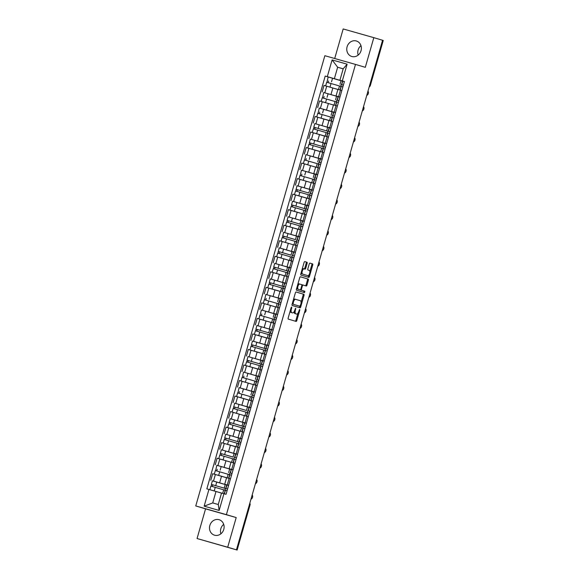 <?xml version="1.0" encoding="UTF-8"?>
<svg xmlns="http://www.w3.org/2000/svg" width="579" height="579" viewBox="0 0 579 579"><rect width="100%" height="100%" fill="white"/><g stroke="black" fill="none" stroke-linecap="round" stroke-linejoin="round"><path stroke-width="0.87" d="M290.759 308.969L291.36 309.143L291.751 307.804L291.642 307.029L291.143 307.623L288.168 318.001A1.013 0.449 105.9 0 0 288.32 319.109L296.093 321.417A1.013 0.449 105.9 0 0 296.803 320.571L299.784 310.185L299.676 309.41L298.793 311.35A3.257 1.44 105.9 0 1 296.52 314.071L295.862 313.876A3.257 1.44 105.9 0 1 295.377 310.337L295.659 308.216L294.776 310.156L295.377 310.337M358.162 55.099A8.077 7.245 106.5 0 1 358.104 50.026A8.077 7.245 106.5 0 1 360.978 45.64M347.103 46.754A8.077 7.245 -73.5 0 0 351.771 56.481A8.077 7.245 -73.5 0 0 361.035 50.72A8.077 7.245 -73.5 0 0 356.375 40.993A8.077 7.245 -73.5 0 0 347.103 46.754M220.896 533.809A8.077 7.245 106.5 0 1 220.831 528.736A8.077 7.245 106.5 0 1 223.704 524.357M209.837 525.471A8.077 7.245 -73.5 0 0 214.505 535.191A8.077 7.245 -73.5 0 0 223.769 529.43A8.077 7.245 -73.5 0 0 219.101 519.703A8.077 7.245 -73.5 0 0 209.837 525.471M307.145 263.351A1.013 0.449 105.9 0 0 306.993 262.244L304.807 261.599A1.013 0.449 105.9 0 0 304.807 261.592A1.013 0.449 105.9 0 0 304.098 262.446L300.791 273.976A1.013 0.449 105.9 0 0 300.942 275.083L308.716 277.392A1.013 0.449 105.9 0 0 309.425 276.545L312.732 265.008A1.013 0.449 105.9 0 0 312.58 263.908L309.946 263.119A1.013 0.449 105.9 0 0 309.237 263.973L307.825 268.909A1.013 0.449 105.9 0 0 307.97 270.009L309.28 270.4A2.721 1.201 105.9 0 1 309.685 273.353A2.721 1.201 105.9 0 1 307.789 275.633L302.665 274.106A2.721 1.201 105.9 0 1 302.252 271.16A2.721 1.201 105.9 0 1 304.156 268.88L305.017 269.134A1.013 0.449 105.9 0 0 305.726 268.287L307.145 263.351L306.248 263.098A1.013 0.449 105.9 0 0 306.096 261.99L304.742 261.585M303.266 268.627L304.156 268.88A2.721 1.201 105.9 0 0 304.156 268.88L303.266 268.627A2.721 1.201 105.9 0 0 302.144 269.264M306.884 275.372A2.721 1.201 105.9 0 0 306.892 275.38L307.789 275.633A2.721 1.201 105.9 0 0 307.789 275.633L302.665 274.106M291.36 309.143A3.257 1.44 105.9 0 0 291.845 312.682L292.496 312.877A3.257 1.44 105.9 0 0 292.504 312.877A3.257 1.44 105.9 0 0 294.776 310.156M295.623 313.818A3.257 1.44 105.9 0 0 295.63 313.818A3.257 1.44 105.9 0 0 295.623 313.818L296.52 314.071A3.257 1.44 105.9 0 0 296.52 314.071L295.862 313.876M236.203 517.561L205.567 508.854L197.055 538.528L227.692 547.235L236.203 517.561L226.389 514.651L355.492 64.414L365.306 67.33L373.817 37.657L382.567 40.262L236.449 549.833L235.559 549.58L236.92 549.985L249.853 504.881A2.07 1.86 -73.5 0 0 249.766 503.397M227.692 547.235L236.449 549.833M296.093 291.99L296.093 291.99A1.013 0.449 105.9 0 0 295.384 292.836L292.077 304.373A1.013 0.449 105.9 0 0 292.229 305.48L300.002 307.789A1.013 0.449 105.9 0 0 300.711 306.935L304.018 295.406A1.013 0.449 105.9 0 0 303.866 294.298L296.093 291.99M296.434 289.174L299.741 277.645A1.013 0.449 105.9 0 1 300.45 276.791L308.223 279.1A1.013 0.449 105.9 0 1 308.375 280.207L306.964 285.143A1.013 0.449 105.9 0 1 306.255 285.99A1.013 0.449 105.9 0 0 306.255 285.99L303.099 285.056A1.013 0.449 105.9 0 0 303.092 285.056A1.013 0.449 105.9 0 0 302.383 285.903L301.449 289.182A1.013 0.449 105.9 0 0 301.601 290.282L304.88 291.259L304.489 292.627L296.586 290.282A1.013 0.449 105.9 0 1 296.434 289.174M197.055 538.528L236.92 549.985M205.567 508.854L195.753 505.945L324.855 55.707L355.492 64.414M373.817 37.657L343.181 28.95L334.705 58.501M382.567 40.269L383.247 40.472L370.314 85.576L383.037 40.407M228.061 485.267L224.695 484.261L228.611 485.361M226.563 477.762L215.381 474.498L213.499 481.069L226.939 485.007M213.499 481.069L216.191 481.902M226.925 485.064L226.324 486.331M230.493 478.79L217.118 474.99M215.381 474.498L212.659 473.723L210.77 480.295M232.512 469.735L229.146 468.729L233.062 469.83M220.65 466.37L231.397 469.475M231.376 469.533L216.85 465.292L215.598 470.64M234.944 463.258L231.035 462.158L229.146 468.729M231.014 462.23L217.111 458.192L215.229 464.763M236.963 454.204L233.605 453.198L237.513 454.298M225.101 450.838L235.848 453.943M235.834 454.001L221.301 449.76L220.049 455.108M239.018 447.618L226.027 443.927M235.465 446.699L221.562 442.66L219.68 449.232M241.421 438.672L238.056 437.666L241.971 438.766M229.559 435.307L240.299 438.412M243.469 432.086L239.945 431.094L238.056 437.666M239.923 431.167L226.02 427.121L224.131 433.693M245.872 423.14L242.514 422.134L246.422 423.235M234.01 419.775L244.758 422.88M244.736 422.938L244.143 424.197M248.304 416.663L244.396 415.563L242.514 422.134M244.374 415.635L230.471 411.589L228.589 418.161M250.331 407.609L246.965 406.603L250.873 407.703M238.461 404.243L249.209 407.348M249.194 407.406L234.661 403.165L233.409 408.506M252.762 401.131L248.847 400.031L246.965 406.603M248.825 400.103L234.929 396.058L233.04 402.629M254.782 392.077L251.416 391.071L255.332 392.171M242.919 388.712L253.667 391.817M253.645 391.874L239.12 387.633L237.868 392.975M257.214 385.6L253.305 384.499L251.416 391.071M253.284 384.572L239.38 380.526L237.499 387.098M259.233 376.545L255.875 375.539L259.783 376.639M247.371 373.18L258.118 376.285M258.104 376.343L243.571 372.102L242.319 377.443M261.288 369.959L248.297 366.268M257.735 369.04L243.831 364.994L241.95 371.566M263.691 361.014L260.326 360.008L264.241 361.101M251.822 357.648L262.569 360.753M265.739 354.428L252.748 350.736M262.193 353.508L248.29 349.463L246.401 356.034M268.142 345.482L264.777 344.476L268.692 345.569M256.28 342.109L267.028 345.214M267.006 345.279L266.412 346.539M270.574 338.997L257.199 335.198M266.644 337.977L252.741 333.931L250.859 340.503M272.593 329.943L269.235 328.944L273.143 330.037M260.731 326.578L271.479 329.683M275.032 323.466L271.117 322.373L269.235 328.944M271.095 322.438L257.192 318.399L255.31 324.971M277.052 314.411L273.686 313.413L277.602 314.506M265.189 311.046L275.93 314.151M275.915 314.216L261.39 309.968L260.13 315.316M279.491 307.905L275.575 306.841L273.686 313.413M275.553 306.906L261.65 302.868L259.761 309.439M281.503 298.88L278.144 297.881L282.053 298.974M269.64 295.514L280.388 298.619M280.374 298.677L265.841 294.436L264.589 299.784M283.558 292.294L270.559 288.603M280.004 291.375L266.101 287.336L264.219 293.908M285.961 283.348L282.595 282.342L286.504 283.442M274.091 279.983L284.839 283.088M288.393 276.871L275.018 273.071M284.463 275.843L270.559 271.804L268.67 278.376M290.412 267.816L287.046 266.81L290.962 267.911M278.55 264.451L289.297 267.556M289.276 267.614L288.682 268.88M292.844 261.339L288.935 260.239L287.046 266.81M288.914 260.311L275.011 256.273L273.129 262.844M294.863 252.285L291.505 251.279L295.413 252.379M283.001 248.919L293.748 252.024M293.734 252.082L279.201 247.841L277.949 253.189M297.302 245.807L293.387 244.707L291.505 251.279M293.365 244.779L279.462 240.741L277.58 247.313M299.321 236.753L295.956 235.747L299.871 236.847M287.452 233.388L298.199 236.493M298.185 236.55L283.659 232.309L282.4 237.658M301.369 230.167L288.378 226.476M297.823 229.248L283.92 225.202L282.031 231.774M303.772 221.221L300.407 220.215L304.322 221.316M291.91 217.856L302.658 220.961M305.828 214.635L302.296 213.644L300.407 220.215M302.274 213.716L288.371 209.67L286.489 216.242M308.223 205.69L304.865 204.684L308.773 205.784M296.361 202.324L307.109 205.429M307.094 205.487L306.494 206.746M310.662 199.212L297.288 195.412M306.725 198.184L292.822 194.139L290.94 200.71M312.682 190.158L309.316 189.152L313.232 190.252M300.819 186.793L311.56 189.898M311.545 189.955L297.02 185.714L295.76 191.056M315.114 183.681L311.205 182.58L309.316 189.152M311.184 182.653L297.28 178.607L295.391 185.179M317.133 174.626L313.775 173.62L317.683 174.72M305.271 171.261L316.018 174.366M316.004 174.424L301.471 170.183L300.219 175.524M319.565 168.149L315.656 167.049L313.775 173.62M315.635 167.121L301.731 163.075L299.85 169.647M321.591 159.095L318.226 158.089L322.141 159.182M309.722 155.729L320.469 158.834M320.455 158.892L305.922 154.651L304.67 159.992M323.639 152.509L310.648 148.817M320.093 151.589L306.19 147.544L304.301 154.115M326.042 143.563L322.677 142.557L326.592 143.65M314.18 140.19L324.928 143.295M328.474 137.078L315.099 133.279M324.544 136.058L310.641 132.012L308.759 138.584M330.493 128.024L327.135 127.025L331.043 128.118M318.631 124.659L329.379 127.764M329.364 127.829L328.763 129.088M332.932 121.547L319.557 117.747M328.995 120.519L315.092 116.48L313.21 123.052M334.952 112.492L331.586 111.494L335.502 112.587M323.082 109.127L333.83 112.232M333.815 112.297L319.29 108.049L318.03 113.397M337.383 106.015L333.468 104.922L331.586 111.494M333.453 104.987L319.55 100.949L317.661 107.52M339.403 96.961L336.037 95.962L339.953 97.055M327.54 93.595L338.288 96.7M338.266 96.758L323.741 92.517L322.489 97.865M341.458 90.375L337.926 89.39L336.037 95.962M337.904 89.456L324.001 85.417L322.119 91.989M221.525 493.12L216.003 491.484L212.717 502.934L218.261 504.504L221.54 493.055L226.042 494.307L344.411 81.509L339.909 80.257L343.195 68.807L337.658 67.236L334.373 78.686L342.739 81.169M223.943 493.713L219.144 510.439L204.141 506.169L208.939 489.443L216.003 491.484M334.373 78.686L325.21 76.052L206.841 488.85L208.939 489.443M327.309 76.645L332.1 59.919L347.111 64.182L342.312 80.908M226.389 514.651L195.753 505.945M343.173 68.872L337.658 67.236L332.1 59.919M343.854 81.429L339.909 80.257M331.991 78.064L325.21 76.052M224.949 490.189L225.426 488.51M342.725 81.226L328.192 76.985L326.94 82.334M229.4 474.657L229.885 472.978M233.858 459.125L234.336 457.446M238.309 443.586L238.794 441.915M242.767 428.055L243.245 426.383M247.219 412.523L247.696 410.851M251.67 396.991L252.154 395.319M256.128 381.46L256.606 379.788M260.579 365.928L261.057 364.249M265.03 350.396L265.515 348.717M269.488 334.865L269.966 333.186M273.939 319.333L274.424 317.654M278.398 303.801L278.875 302.122M282.849 288.27L283.326 286.591M287.3 272.738L287.785 271.059M291.758 257.206L292.236 255.527M296.209 241.667L296.687 239.996M300.66 226.136L301.145 224.464M305.119 210.604L305.596 208.932M309.57 195.072L310.054 193.4M314.028 179.541L314.506 177.869M318.479 164.009L318.957 162.33M322.93 148.477L323.415 146.798M327.388 132.946L327.866 131.267M331.839 117.414L332.317 115.735M336.29 101.882L336.775 100.203M340.749 86.351L341.226 84.672M219.144 510.439L218.261 504.504M204.141 506.169L212.717 502.934M343.195 68.807L347.111 64.182M290.209 310.88A3.257 1.44 105.9 0 0 290.955 312.428L291.845 312.682M291.621 312.624A3.257 1.44 105.9 0 1 291.613 312.624A3.257 1.44 105.9 0 0 291.613 312.624L290.955 312.428M294.233 311.502A3.257 1.44 105.9 0 0 294.972 313.623M295.261 321.171A1.013 0.449 105.9 0 0 295.912 320.317L297.961 313.167M301.08 302.274L303.128 295.152A1.013 0.449 105.9 0 0 302.976 294.045L296.028 291.982M299.177 307.543A1.013 0.449 105.9 0 0 299.821 306.682L299.936 306.284L293.097 304.25L293.394 302.057A3.257 1.44 105.9 0 1 295.666 299.343A3.257 1.44 105.9 0 1 295.674 299.343L300.335 300.725A3.257 1.44 105.9 0 1 300.819 304.264L299.922 306.277L293.097 304.25M299.025 306.023L299.922 306.277M294.776 299.082L295.666 299.343L294.783 299.09A3.257 1.44 105.9 0 0 294.776 299.082A3.257 1.44 105.9 0 0 293.336 299.987M300.385 276.784L308.223 279.1M305.423 285.744A1.013 0.449 105.9 0 0 306.067 284.89L307.485 279.954A1.013 0.449 105.9 0 0 307.333 278.846M302.202 284.803L303.092 285.056L302.202 284.803A1.013 0.449 105.9 0 0 301.847 284.962M300.487 289.688A1.013 0.449 105.9 0 0 300.704 290.028L304.88 291.259M303.649 292.381L303.989 291.005M297.772 284.513A2.721 1.201 105.9 0 1 298.93 283.826A2.721 1.201 105.9 0 0 298.93 283.826L299.813 284.079A2.721 1.201 105.9 0 0 299.821 284.079A2.721 1.201 105.9 0 0 297.917 286.359A2.721 1.201 105.9 0 0 298.33 289.312L300.132 289.847A1.013 0.449 105.9 0 0 300.841 289.001L301.449 289.182M296.817 287.843A2.721 1.201 105.9 0 0 297.432 289.059L298.33 289.312M299.242 289.594L300.132 289.847L299.242 289.594A1.013 0.449 105.9 0 0 299.242 289.594L297.432 289.059M298.93 283.826L301.63 284.622A1.013 0.449 105.9 0 1 301.782 285.722L300.841 289.001M304.185 268.888A1.013 0.449 105.9 0 0 304.836 268.034L306.248 263.098M301.16 272.702A2.721 1.201 105.9 0 0 301.768 273.853M309.895 271.551L311.842 264.755A1.013 0.449 105.9 0 0 311.69 263.648L309.881 263.112M307.89 277.146A1.013 0.449 105.9 0 0 308.535 276.292L308.904 274.996M223.943 488.068L211.364 484.406L212.399 480.823L216.749 482.068L226.707 484.992L225.68 488.575L211.364 484.406M223.935 488.083L225.68 488.575M212.305 486.498L212.79 484.811M213.962 490.898L221.533 493.076M224.189 493.778L225.195 490.268L210.879 486.099L209.851 489.689L212.232 490.391M221.54 493.069L209.851 489.689M211.14 486.172L211.624 484.485M224.652 492.635L224.319 493.815M250.975 499.185A2.381 1.643 105.7 0 0 252.531 497.361A2.381 1.643 105.7 0 0 252.176 494.98M225.05 494.025L226.042 494.3M225.484 490.254L227.077 490.695M227.243 488.922L225.926 488.546L227.243 488.922M226.997 484.978L228.589 485.419M216.756 470.966L217.241 469.279M218.638 475.431L226.57 477.718L224.695 484.261M228.64 478.261L229.653 474.737L219.687 471.813L215.337 470.568L214.31 474.15M229.11 477.103L228.763 478.297M231.282 469.54L230.905 470.836M232.852 456.997L220.534 453.422M232.845 457.019L220.273 453.343M221.214 455.434L221.692 453.748M223.096 459.892L221.569 459.458M233.091 462.73L234.104 459.205L224.145 456.274L219.788 455.036L218.761 458.619M233.561 461.572L233.221 462.766M235.733 454.008L235.363 455.297M255.426 483.653A2.381 1.643 105.7 0 0 256.982 481.829A2.381 1.643 105.7 0 0 256.635 479.448M230.5 478.753L230.109 478.681M229.943 474.722L231.535 475.164M232.005 473.521L230.377 473.014L232.02 473.47M231.455 469.446L233.048 469.887M259.884 468.121A2.381 1.643 105.7 0 0 261.433 466.298A2.381 1.643 105.7 0 0 261.086 463.917M234.567 463.149L234.958 463.214M234.394 459.19L235.986 459.632M236.464 457.96L234.835 457.482L236.456 457.989M235.906 453.914L237.499 454.356M237.303 441.466L224.732 437.811L225.759 434.228L230.109 435.466L240.068 438.39L239.04 441.98L224.732 437.811M237.296 441.488L239.04 441.98M225.665 439.902L226.15 438.216M227.547 444.361L235.479 446.655M237.549 447.198L238.555 443.673L228.596 440.742L224.247 439.504L223.219 443.087M224.5 439.577L224.985 437.89M238.02 446.04L237.672 447.234M240.184 438.477L239.684 439.729M241.761 425.934L229.183 422.279L230.21 418.697L234.567 419.934L244.526 422.858L243.498 426.448L229.183 422.279M241.754 425.956L243.498 426.448M230.116 424.371L230.601 422.684M231.998 428.829L239.938 431.123M242 431.666L243.014 428.134L228.698 423.973L227.67 427.555L230.478 428.395M239.938 431.109L227.67 427.555M228.958 424.038L229.436 422.359M242.471 430.508L242.131 431.702M246.213 410.402L233.894 406.827M246.205 410.424L233.634 406.748M234.575 408.839L235.052 407.153M236.456 413.297L234.929 412.863M249.187 407.435L248.586 408.687M246.451 416.135L247.465 412.603L237.506 409.679L233.149 408.441L232.121 412.024M246.922 414.977L246.582 416.171M264.335 452.59A2.381 1.643 105.7 0 0 265.891 450.766A2.381 1.643 105.7 0 0 265.537 448.385M238.845 443.659L240.437 444.1M240.907 442.457L239.286 441.951L240.922 442.407M240.365 438.383L241.95 438.824M268.786 437.058A2.381 1.643 105.7 0 0 270.342 435.234A2.381 1.643 105.7 0 0 269.995 432.853M243.303 428.127L244.895 428.569M245.373 426.897L243.745 426.419L245.366 426.926M244.816 422.851L246.408 423.292M273.245 421.526A2.381 1.643 105.7 0 0 274.793 419.703A2.381 1.643 105.7 0 0 274.446 417.321M248.319 416.627L247.928 416.554M247.754 412.595L249.346 413.037M249.824 411.365L248.196 410.887L249.817 411.394M249.267 407.319L250.859 407.761M239.026 393.307L239.511 391.621M240.907 397.766L248.84 400.06M250.91 400.603L251.923 397.071L237.607 392.909L236.579 396.492L239.388 397.332M248.847 400.046L236.579 396.492M251.38 399.445L251.033 400.639M253.544 391.874L253.175 393.17M277.696 405.995A2.381 1.643 105.7 0 0 279.252 404.171A2.381 1.643 105.7 0 0 278.904 401.79M252.77 401.095L252.379 401.023M252.212 397.064L253.797 397.505M254.268 395.862L252.647 395.356L254.29 395.812M253.725 391.788L255.317 392.229M243.477 377.769L243.962 376.089M245.366 382.234L243.839 381.8M255.361 385.071L256.374 381.539L246.415 378.615L242.058 377.378L241.03 380.96M255.831 383.913L255.491 385.107M258.002 376.343L257.633 377.638M282.147 390.463A2.381 1.643 105.7 0 0 283.703 388.639A2.381 1.643 105.7 0 0 283.355 386.258M256.837 385.491L257.228 385.556M256.663 381.532L258.256 381.974M258.726 380.331L257.105 379.824L258.741 380.28M258.176 376.256L259.768 376.697M259.573 363.807L247.001 360.152L248.029 356.57L252.379 357.808L262.338 360.731L261.31 364.314L247.001 360.152M259.566 363.829L261.31 364.314M247.935 362.237L248.42 360.558M249.817 366.702L257.749 368.989M259.812 369.54L260.825 366.008L250.866 363.084L246.509 361.846L245.482 365.429M246.77 361.911L247.255 360.232M260.282 368.382L259.942 369.576M262.453 360.811L261.954 362.07M286.605 374.931A2.381 1.643 105.7 0 0 288.161 373.108A2.381 1.643 105.7 0 0 287.806 370.726M261.115 366L262.707 366.442M263.177 364.799L261.556 364.292L263.192 364.748M262.627 360.717L264.219 361.166M264.024 348.276L251.452 344.621L252.48 341.031L256.83 342.276L266.796 345.2L265.768 348.782L251.452 344.621M264.024 348.29L265.768 348.782M252.386 346.705L252.871 345.026M254.268 351.171L262.2 353.458L260.326 360.008M264.27 354.008L265.283 350.476L255.317 347.552L250.968 346.314L249.94 349.897M251.228 346.38L251.706 344.7M264.741 352.85L264.393 354.044M291.056 359.4A2.381 1.643 105.7 0 0 292.612 357.576A2.381 1.643 105.7 0 0 292.265 355.195M265.573 350.461L267.165 350.91M267.643 349.231L266.014 348.753L267.636 349.267M267.085 345.185L268.678 345.627M270.219 333.251L255.904 329.089L256.931 325.499L261.288 326.744L271.247 329.668L270.219 333.251L255.904 329.089M256.844 331.174L257.322 329.487M258.726 335.639L266.658 337.926L264.777 344.476M271.457 329.777L270.856 331.029M268.721 338.476L269.734 334.944L259.776 332.02L255.419 330.783L254.391 334.365M255.679 330.848L256.164 329.169M269.192 337.318L268.851 338.512M295.514 343.868A2.381 1.643 105.7 0 0 297.063 342.044A2.381 1.643 105.7 0 0 296.716 339.663M270.588 338.968L270.198 338.896M270.024 334.93L271.616 335.371M272.087 333.736L270.465 333.222L272.101 333.685M271.537 329.654L273.129 330.095M261.295 315.642L261.78 313.956M263.177 320.107L261.657 319.666M273.179 322.944L274.185 319.413L264.227 316.489L259.877 315.244L258.849 318.834M273.65 321.779L273.302 322.981M275.814 314.216L275.445 315.512M299.965 328.336A2.381 1.643 105.7 0 0 301.521 326.505A2.381 1.643 105.7 0 0 301.174 324.131M275.039 323.437L274.649 323.357M274.475 319.398L276.067 319.84M276.538 318.204L274.916 317.69L276.552 318.153M275.995 314.122L277.58 314.563M265.747 300.11L266.231 298.424M267.628 304.576L266.108 304.134M277.631 307.413L278.644 303.881L268.685 300.957L264.328 299.712L263.3 303.302M278.101 306.248L277.761 307.449M280.272 298.684L279.896 299.98M304.416 312.798A2.381 1.643 105.7 0 0 305.973 310.974A2.381 1.643 105.7 0 0 305.625 308.6M279.107 307.825L279.498 307.898M278.933 303.866L280.526 304.308M280.996 302.672L279.375 302.158L281.01 302.614M280.446 298.59L282.038 299.032M281.843 286.149L269.264 282.487L270.292 278.904L274.649 280.149L284.607 283.073L283.58 286.656L269.264 282.487M281.835 286.164L283.58 286.656M270.205 284.579L270.683 282.892M272.087 289.044L280.019 291.331M282.082 291.874L283.095 288.349L273.136 285.425L268.779 284.18L267.751 287.77M269.04 284.253L269.524 282.566M282.552 290.716L282.212 291.91M284.723 283.153L284.224 284.412M308.875 297.266A2.381 1.643 105.7 0 0 310.424 295.442A2.381 1.643 105.7 0 0 310.076 293.061M283.384 288.335L284.977 288.776M285.454 287.104L283.826 286.627L285.447 287.133M284.897 283.059L286.489 283.5M286.294 270.61L273.722 266.955L274.75 263.373L279.1 264.61L289.066 267.541L288.038 271.124L273.722 266.955M286.294 270.632L288.038 271.124M274.656 269.047L275.141 267.36M276.538 273.512L284.47 275.799L282.595 282.342M286.54 276.342L287.553 272.818L277.587 269.894L273.237 268.649L272.21 272.231M273.498 268.721L273.976 267.035M287.01 275.184L286.663 276.378M313.326 281.734A2.381 1.643 105.7 0 0 314.882 279.91A2.381 1.643 105.7 0 0 314.535 277.529M288.4 276.834L288.009 276.762M287.843 272.803L289.428 273.245M289.355 267.527L288.277 271.095L289.913 271.558M288.277 271.095L289.92 271.551M289.305 267.512L290.947 267.968M290.752 255.078L278.434 251.503M290.745 255.1L278.173 251.424M279.107 253.515L279.592 251.829M280.996 257.973L279.469 257.539M290.991 260.811L292.004 257.286L282.045 254.355L277.688 253.117L276.661 256.7M291.461 259.653L291.121 260.847M293.633 252.089L293.264 253.378M317.777 266.202A2.381 1.643 105.7 0 0 319.333 264.379A2.381 1.643 105.7 0 0 318.986 261.998M292.858 261.303L292.467 261.23M292.294 257.271L293.886 257.713M294.364 256.041L292.735 255.563L294.356 256.07M293.806 251.995L295.399 252.437M295.203 239.547L282.885 235.971M295.196 239.568L282.632 235.892M283.565 237.983L284.05 236.297M285.447 242.442L283.927 242.008M295.442 245.279L296.455 241.754L286.496 238.823L282.139 237.585L281.112 241.168M295.912 244.121L295.572 245.315M298.084 236.558L297.715 237.846M322.235 250.671A2.381 1.643 105.7 0 0 323.791 248.847A2.381 1.643 105.7 0 0 323.437 246.466M296.918 245.699L297.309 245.764M296.745 241.74L298.337 242.181M298.807 240.538L297.186 240.032L298.822 240.488M298.257 236.464L299.85 236.905M299.654 224.015L287.083 220.36L288.11 216.778L292.467 218.015L302.426 220.939L301.398 224.529L287.083 220.36M299.654 224.037L301.398 224.529M288.016 222.452L288.501 220.765M289.898 226.91L297.83 229.204M299.9 229.747L300.914 226.215L290.947 223.291L286.598 222.054L285.57 225.636M286.858 222.119L287.336 220.44M300.371 228.589L300.023 229.783M302.542 221.019L302.043 222.278M326.686 235.139A2.381 1.643 105.7 0 0 328.242 233.315A2.381 1.643 105.7 0 0 327.895 230.934M301.203 226.208L302.795 226.65M303.266 225.007L301.645 224.5L303.28 224.956M302.716 220.932L304.308 221.373M304.113 208.483L291.534 204.828L292.561 201.246L296.918 202.484L306.877 205.407L305.85 208.99L291.534 204.828M304.105 208.505L305.85 208.99M292.475 206.92L292.952 205.234M294.356 211.378L302.289 213.673M304.351 214.216L305.365 210.684L291.049 206.522L290.021 210.105L292.829 210.944M302.289 213.658L290.021 210.105M291.309 206.587L291.794 204.908M304.822 213.058L304.482 214.252M331.145 219.607A2.381 1.643 105.7 0 0 332.693 217.784A2.381 1.643 105.7 0 0 332.346 215.402M305.654 210.676L307.246 211.118M307.724 209.446L306.096 208.968L307.717 209.475M307.167 205.4L308.759 205.842M308.564 192.952L296.245 189.376M308.556 192.973L295.992 189.297M296.926 191.388L297.411 189.702M298.807 195.847L306.74 198.141M311.538 189.984L310.945 191.236M308.81 198.684L309.816 195.152L299.857 192.228L295.507 190.99L294.479 194.573M309.28 197.526L308.933 198.72M335.596 204.076A2.381 1.643 105.7 0 0 337.152 202.252A2.381 1.643 105.7 0 0 336.804 199.871M310.67 199.176L310.279 199.104M310.112 195.145L311.697 195.586M312.182 193.914L310.547 193.437L312.168 193.943M311.625 189.869L313.21 190.31M301.377 175.85L301.862 174.17M303.258 180.315L301.739 179.881M313.261 183.152L314.274 179.62L304.315 176.696L299.958 175.459L298.93 179.041M313.731 181.994L313.391 183.188M315.902 174.424L315.526 175.719M340.047 188.544A2.381 1.643 105.7 0 0 341.603 186.72A2.381 1.643 105.7 0 0 341.255 184.339M315.121 183.644L314.737 183.572M314.563 179.613L316.156 180.055M316.626 178.412L315.005 177.905L316.641 178.361M316.076 174.337L317.668 174.778M305.835 160.318L306.313 158.639M307.717 164.783L306.197 164.349M317.712 167.62L318.725 164.089L308.766 161.165L304.409 159.927L303.382 163.51M318.182 166.463L317.842 167.657M320.353 158.892L319.984 160.188M344.505 173.012A2.381 1.643 105.7 0 0 346.054 171.189A2.381 1.643 105.7 0 0 345.706 168.807M319.188 168.04L319.579 168.105M319.015 164.081L320.607 164.523M321.077 162.88L319.456 162.373L321.092 162.829M320.527 158.798L322.119 159.247M321.924 146.357L309.352 142.702L310.38 139.112L314.73 140.357L324.696 143.281L323.668 146.863L309.352 142.702M321.924 146.371L323.668 146.863M310.286 144.786L310.771 143.107M312.168 149.252L320.1 151.539M322.17 152.089L323.183 148.557L313.217 145.633L308.868 144.395L307.84 147.978M309.128 144.46L309.606 142.781M322.641 150.931L322.293 152.125M324.805 143.36L324.312 144.62M348.956 157.481A2.381 1.643 105.7 0 0 350.512 155.657A2.381 1.643 105.7 0 0 350.165 153.276M323.473 148.542L325.065 148.991M325.536 147.348L323.907 146.834L325.55 147.298M324.985 143.266L326.578 143.708M326.382 130.825L313.804 127.17L314.831 123.58L319.188 124.825L329.147 127.749L328.119 131.332L313.804 127.17M326.375 130.84L328.119 131.332M314.737 129.255L315.222 127.568M316.626 133.72L324.558 136.007L322.677 142.557M326.621 136.557L327.634 133.025L317.676 130.101L313.319 128.864L312.291 132.446M313.579 128.929L314.064 127.25M327.092 135.399L326.751 136.593M353.407 141.949A2.381 1.643 105.7 0 0 354.963 140.125A2.381 1.643 105.7 0 0 354.616 137.744M328.488 137.049L328.098 136.977M327.924 133.011L329.516 133.452M329.994 131.78L328.365 131.303L329.987 131.817M329.437 127.735L331.029 128.176M319.195 113.723L319.68 112.037M321.077 118.188L329.01 120.475L327.135 127.025M333.808 112.326L333.214 113.578M331.072 121.025L332.085 117.494L322.127 114.57L317.77 113.325L316.742 116.915M331.543 119.86L331.202 121.062M357.865 126.417A2.381 1.643 105.7 0 0 359.421 124.586A2.381 1.643 105.7 0 0 359.067 122.212M332.939 121.518L332.549 121.438M332.375 117.479L333.967 117.921M334.438 116.285L332.816 115.771L334.452 116.234M333.888 112.203L335.48 112.644M323.647 98.191L324.131 96.505M325.528 102.657L324.008 102.215M335.531 105.494L336.544 101.962L326.578 99.038L322.228 97.793L321.2 101.383M336.001 104.329L335.654 105.53M338.172 96.765L337.796 98.061M362.316 110.878A2.381 1.643 105.7 0 0 363.873 109.055A2.381 1.643 105.7 0 0 363.525 106.681M337 105.906L337.398 105.979M336.833 101.947L338.425 102.389M338.896 100.753L337.275 100.239L338.91 100.695M338.346 96.671L339.938 97.113M328.105 82.659L328.582 80.973M329.987 87.125L328.459 86.684M339.982 89.955L340.995 86.43L331.036 83.506L326.679 82.261L325.651 85.851M340.452 88.797L340.112 89.991M342.623 81.234L342.254 82.529M366.775 95.347A2.381 1.643 105.7 0 0 368.324 93.523A2.381 1.643 105.7 0 0 367.976 91.142M341.284 86.416L342.877 86.857M343.347 85.214L341.726 84.708L343.361 85.164M342.797 81.14L344.389 81.581M322.271 101.723L320.39 108.295M317.82 117.255L315.931 123.826M313.362 132.786L311.48 139.358M308.911 148.318L307.029 154.89M304.46 163.85L302.571 170.421M300.002 179.381L298.12 185.953M295.551 194.913L293.669 201.485M291.092 210.445L289.211 217.016M286.641 225.976L284.759 232.548M282.19 241.515L280.301 248.08M277.732 257.047L275.85 263.619M273.281 272.579L271.399 279.15M268.83 288.11L266.941 294.682M264.371 303.642L262.49 310.214M259.92 319.174L258.031 325.745M255.462 334.705L253.58 341.277M251.011 350.237L249.129 356.809M246.56 365.769L244.671 372.34M242.102 381.3L240.22 387.872M237.651 396.832L235.769 403.404M233.199 412.364L231.311 418.935M228.741 427.895L226.859 434.467M224.29 443.434L222.401 449.999M219.832 458.966L217.95 465.538M326.722 86.191L324.841 92.763M332.86 87.957L330.971 94.529M328.402 103.489L326.52 110.061M336.03 105.631L334.141 112.203M323.951 119.021L322.069 125.592M331.572 121.163L329.69 127.735M319.499 134.552L317.61 141.124M327.121 136.695L325.239 143.266M315.041 150.084L313.159 156.656M322.669 152.226L320.78 158.798M310.59 165.623L308.708 172.195M318.211 167.758L316.329 174.33M306.139 181.155L304.25 187.726M313.76 183.29L311.871 189.861M301.681 196.686L299.799 203.258M309.302 198.829L307.42 205.393M297.23 212.218L295.341 218.79M304.851 214.36L302.969 220.932M292.771 227.75L290.89 234.321M300.4 229.892L298.511 236.464M288.32 243.281L286.439 249.853M295.941 245.424L294.06 251.995M283.869 258.813L281.98 265.385M291.49 260.955L289.609 267.527M279.411 274.345L277.529 280.916M287.039 276.487L285.15 283.059M274.96 289.876L273.078 296.448M282.581 292.019L280.699 298.59M270.509 305.408L268.62 311.98M278.13 307.55L276.241 314.122M266.05 320.94L264.169 327.511M273.672 323.082L271.79 329.654M261.599 336.471L259.71 343.043M269.221 338.614L267.339 345.185M257.141 352.01L255.259 358.575M264.769 354.145L262.88 360.717M252.69 367.542L250.808 374.114M260.311 369.677L258.429 376.249M248.239 383.074L246.35 389.645M255.86 385.209L253.978 391.78M243.781 398.605L241.899 405.177M251.402 400.748L249.52 407.312M239.33 414.137L237.448 420.709M246.951 416.279L245.069 422.851M234.879 429.669L232.99 436.24M242.5 431.811L240.611 438.383M230.42 445.2L228.539 451.772M238.041 447.343L236.16 453.914M225.969 460.732L224.08 467.304M233.59 462.874L231.709 469.446M221.511 476.264L219.629 482.835M229.139 478.406L227.25 484.978M340.481 90.1L338.599 96.671M249.383 504.743L250.056 504.946A2.07 2.07 0 0 0 249.81 503.252M369.634 85.374L370.104 85.511A2.07 1.86 -73.5 0 1 369.243 86.734M295.16 308.824L295.768 308.991M299.177 310.011L299.784 310.185M295.912 320.317L296.803 320.571M291.143 307.63L291.751 307.804M302.976 294.045L303.866 294.298M303.128 295.152L304.018 295.406M299.821 306.682L300.711 306.935M292.381 303.302L292.988 303.476M292.786 301.883L293.394 302.057M307.485 279.954L308.375 280.207M306.067 284.89L306.964 285.143M301.782 285.729L302.383 285.903M300.704 290.028L301.601 290.282M304.836 268.034L305.726 268.287M311.69 263.648L312.58 263.908M311.842 264.755L312.732 265.008M308.535 276.292L309.425 276.545M306.096 261.99L306.993 262.244M224.182 488.126L225.209 484.536M215.721 485.651L216.749 482.068M222.683 493.366L223.697 489.82M214.208 490.927L215.236 487.344M228.64 472.594L229.668 469.004M220.172 470.119L221.2 466.529M227.134 477.841L228.155 474.288M218.659 475.395L219.687 471.813M233.091 457.063L234.119 453.473M224.63 454.587L225.658 450.998M231.586 462.31L232.606 458.749M223.118 459.864L224.145 456.274M237.542 441.524L238.57 437.941M229.081 439.056L230.109 435.466M236.037 446.778L237.057 443.217M227.569 444.332L228.596 440.742M242 425.992L243.028 422.409M233.54 423.517L234.567 419.934M240.495 431.246L241.515 427.686M232.027 428.8L233.055 425.21M246.451 410.46L247.479 406.878M237.991 407.985L239.018 404.403M244.946 415.715L245.966 412.154M236.478 413.261L237.506 409.679M250.91 394.929L251.937 391.346M242.442 392.453L243.469 388.871M249.404 400.176L250.417 396.622M240.929 397.73L241.957 394.147M255.361 379.397L256.388 375.814M246.9 376.922L247.928 373.339M253.855 384.644L254.876 381.091M245.387 382.198L246.415 378.615M259.812 363.865L260.839 360.283M251.351 361.39L252.379 357.808M258.306 369.113L259.327 365.559M249.838 366.666L250.866 363.084M264.27 348.334L265.298 344.751M255.802 345.858L256.83 342.276M262.765 353.581L263.785 350.027M254.29 351.135L255.317 347.552M268.721 332.802L269.749 329.219M260.261 330.327L261.288 326.744M267.216 338.049L268.236 334.496M258.748 335.603L259.776 332.02M273.172 317.27L274.2 313.688M264.712 314.795L265.739 311.212M271.667 322.517L272.687 318.964M263.199 320.071L264.227 316.489M277.631 301.739L278.658 298.156M269.17 299.263L270.198 295.681M276.125 306.986L277.146 303.432M267.657 304.54L268.685 300.957M282.082 286.207L283.109 282.617M273.621 283.732L274.649 280.149M280.576 291.454L281.597 287.901M272.108 289.008L273.136 285.425M286.54 270.675L287.568 267.085M278.072 268.2L279.1 264.61M285.034 275.922L286.055 272.369M276.559 273.476L277.587 269.894M290.991 255.144L292.019 251.554M282.53 252.668L283.558 249.079M289.486 260.391L290.506 256.83M281.018 257.945L282.045 254.355M295.442 239.605L296.47 236.022M286.981 237.137L288.009 233.547M293.937 244.859L294.957 241.298M285.469 242.413L286.496 238.823M299.9 224.073L300.928 220.49M291.44 221.598L292.467 218.015M298.395 229.327L299.415 225.767M289.92 226.881L290.947 223.291M304.351 208.541L305.379 204.959M295.891 206.066L296.918 202.484M302.846 213.796L303.866 210.235M294.378 211.342L295.406 207.76M308.802 193.01L309.83 189.427M300.342 190.534L301.369 186.952M307.304 198.257L308.317 194.703M298.829 195.811L299.857 192.228M313.261 177.478L314.288 173.895M304.8 175.003L305.828 171.42M311.755 182.725L312.776 179.172M303.287 180.279L304.315 176.696M317.712 161.946L318.739 158.364M309.251 159.471L310.279 155.889M316.206 167.193L317.227 163.64M307.738 164.747L308.766 161.165M322.17 146.415L323.198 142.832M313.702 143.939L314.73 140.357M320.665 151.662L321.685 148.108M312.19 149.216L313.217 145.633M326.621 130.883L327.649 127.3M318.161 128.408L319.188 124.825M325.116 136.13L326.136 132.577M316.648 133.684L317.676 130.101M331.072 115.351L332.1 111.769M322.612 112.876L323.639 109.293M329.567 120.598L330.587 117.045M321.099 118.152L322.127 114.57M335.531 99.82L336.558 96.237M327.07 97.344L328.098 93.762M334.025 105.067L335.046 101.513M325.55 102.621L326.578 99.038M339.982 84.288L341.009 80.698M331.521 81.813L332.549 78.223M338.476 89.535L339.497 85.981M330.008 87.089L331.036 83.506M235.487 446.626L233.605 453.198M257.756 368.968L255.875 375.539M280.026 291.309L278.144 297.881M297.838 229.175L295.956 235.747M306.747 198.112L304.865 204.684M320.107 151.517L318.226 158.089M369.199 86.879A2.07 2.07 0 0 0 370.314 85.576M250.056 504.946L237.122 550.05M225.441 490.239L224.413 493.822M226.954 484.963L225.926 488.546M230.138 473.043L231.166 469.46M234.589 457.511L235.617 453.922M229.892 474.708L228.864 478.29M231.405 469.431L230.377 473.014M234.35 459.176L233.323 462.759M235.863 453.9L234.835 457.482M247.95 410.909L248.977 407.326M238.801 443.644L237.774 447.227M240.314 438.368L239.286 441.951M243.26 428.113L242.232 431.695M244.772 422.836L243.745 426.419M247.711 412.581L246.683 416.163M249.223 407.305L248.196 410.887M252.408 395.377L253.436 391.795M252.162 397.049L251.134 400.632M253.674 391.766L252.647 395.356M256.859 379.846L257.887 376.263M256.62 381.518L255.592 385.1M258.133 376.234L257.105 379.824M261.071 365.979L260.043 369.568M262.584 360.703L261.556 364.292M265.522 350.447L264.494 354.037M267.042 345.171L266.014 348.753M269.98 334.915L268.953 338.505M271.493 329.639L270.465 333.222M274.67 317.719L275.698 314.136M274.432 319.384L273.404 322.966M275.944 314.108L274.916 317.69M279.129 302.187L280.156 298.605M278.89 303.852L277.862 307.435M280.402 298.576L279.375 302.158M283.341 288.32L282.313 291.903M284.854 283.044L283.826 286.627M287.792 272.789L286.764 276.371M292.489 255.592L293.517 252.003M292.25 257.257L291.223 260.839M293.763 251.981L292.735 255.563M296.94 240.061L297.968 236.471M296.701 241.725L295.674 245.308M298.214 236.449L297.186 240.032M301.152 226.194L300.125 229.776M302.672 220.917L301.645 224.5M305.611 210.662L304.583 214.244M307.123 205.386L306.096 208.968M310.308 193.458L311.336 189.876M310.062 195.13L309.034 198.713M311.574 189.847L310.547 193.437M314.759 177.927L315.787 174.344M314.52 179.599L313.492 183.181M316.033 174.315L315.005 177.905M319.21 162.395L320.238 158.812M318.971 164.06L317.943 167.649M320.484 158.784L319.456 162.373M323.422 148.528L322.394 152.118M324.935 143.252L323.907 146.834M327.88 132.996L326.853 136.586M329.393 127.72L328.365 131.303M332.57 115.8L333.598 112.217M332.332 117.465L331.304 121.047M333.844 112.188L332.816 115.771M337.029 100.268L338.056 96.686M336.783 101.933L335.755 105.516M338.302 96.657L337.275 100.239M341.48 84.737L342.507 81.154M341.241 86.401L340.213 89.984M342.754 81.125L341.726 84.708"/></g></svg>
